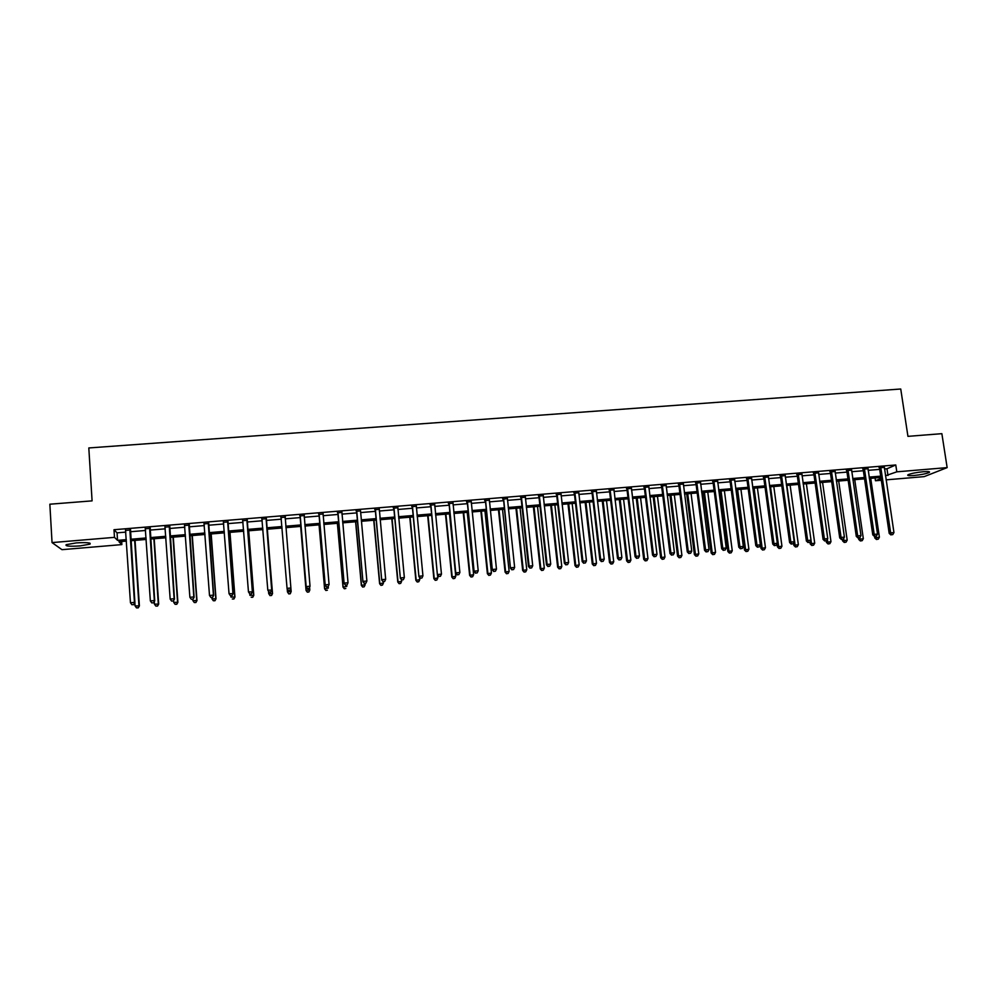 <?xml version="1.0" encoding="UTF-8"?>
<svg xmlns="http://www.w3.org/2000/svg" width="997" height="997" viewBox="0 0 997 997"><rect width="100%" height="100%" fill="white"/><g stroke="black" fill="none" stroke-linecap="round" stroke-linejoin="round"><path stroke-width="1.5" d="M76.196 542.916C86.677 542.293 91.275 542.704 89.992 544.15L80.009 545.92C69.566 546.555 64.955 546.144 66.176 544.686L76.196 542.916M923.359 471.718C928.456 471.357 930.4 471.606 929.204 472.478C926.176 473.762 921.078 474.771 913.9 475.507C908.803 475.881 906.846 475.619 908.043 474.746C911.034 473.463 916.143 472.453 923.359 471.718M121.671 541.508L121.871 544.599L61.976 549.671L52.043 542.592L49.85 504.208L92.085 500.868L88.808 447.952L900.74 389.004L907.943 436.35L941.866 433.67L947.15 467.618L924.157 476.628L886.096 479.856M881.311 480.267L875.478 480.753L881.036 478.435M875.067 477.962L875.478 480.753M884.476 468.976L886.969 468.764L895.78 464.976L113.994 529.719L117.06 532.847L125.834 532.111M130.233 531.75L145.599 530.466M149.924 530.105L165.278 528.834M169.527 528.485L184.856 527.201M189.031 526.852L204.335 525.581M208.435 525.245L223.727 523.973M227.752 523.637L243.031 522.366M246.982 522.029L262.236 520.758M266.124 520.434L281.353 519.175M285.167 518.851L300.334 517.593M304.172 517.269L319.214 516.022M323.09 515.698L338.008 514.452M341.909 514.128L356.714 512.894M360.652 512.57L375.333 511.349M379.309 511.025L393.865 509.803M397.865 509.479L412.309 508.271M416.347 507.934L430.667 506.75M434.729 506.401L448.937 505.23M453.037 504.881L467.132 503.709M471.257 503.373L485.227 502.201M489.39 501.852L503.248 500.706M507.448 500.357L521.194 499.21M525.407 498.861L539.041 497.727M543.29 497.366L556.812 496.244M561.099 495.895L574.509 494.774M578.821 494.412L592.118 493.303M596.455 492.942L609.653 491.845M614.015 491.484L627.101 490.399M631.5 490.026L644.473 488.954M648.897 488.58L661.771 487.508M666.22 487.134L678.994 486.075M683.468 485.701L696.13 484.654M700.629 484.28L713.191 483.233M717.728 482.86L730.178 481.813M734.739 481.439L747.089 480.404M751.676 480.031L763.914 479.009M768.525 478.622L780.676 477.613M785.312 477.227L797.363 476.23M802.024 475.843L813.976 474.846M818.662 474.447L830.513 473.463M835.224 473.077L846.976 472.092M851.712 471.706L863.365 470.734M868.125 470.335L879.69 469.375M884.252 467.419L879.304 467.83M867.913 468.777L862.978 469.188M851.5 470.148L846.59 470.547M835.012 471.506L830.127 471.917M818.45 472.89L813.589 473.288M801.812 474.26L796.977 474.672M785.113 475.656L780.302 476.055M768.326 477.052L763.54 477.438M751.464 478.448L746.703 478.847M734.54 479.856L729.804 480.242M717.528 481.264L712.818 481.651M700.442 482.685L695.756 483.071M696.193 483.034L696.99 482.972M683.281 484.106L678.621 484.492M679.044 484.455L679.817 484.392M666.033 485.539L661.397 485.925M661.809 485.888L662.556 485.826M648.711 486.972L644.112 487.359M631.313 488.418L626.739 488.804M613.84 489.876L609.292 490.25M596.281 491.334L591.757 491.708M578.646 492.792L574.147 493.166M560.925 494.263L556.463 494.637M543.128 495.746L538.692 496.107M525.245 497.229L520.833 497.59M507.274 498.712L502.899 499.086M489.228 500.22L484.878 500.581M471.095 501.715L466.783 502.077M452.887 503.236L448.588 503.585M434.58 504.756L430.318 505.105M416.198 506.277L411.96 506.626M397.716 507.809L393.528 508.158M379.159 509.355L374.997 509.704M360.515 510.9L356.378 511.249M341.797 512.458L337.671 512.794M323.028 514.016L318.89 514.352M304.16 515.574L300.01 515.923M285.217 517.156L281.029 517.505M266.174 518.739L261.974 519.076M247.044 520.322L242.819 520.671M227.815 521.917L223.577 522.266M208.498 523.525L204.198 523.874M189.094 525.132L184.719 525.494M169.602 526.752L165.141 527.126M149.999 528.373L145.475 528.759M130.308 530.018L125.709 530.392M52.043 542.592L114.481 537.358L117.546 540.362L126.32 539.626M113.994 529.719L114.481 537.358M895.78 464.976L896.814 471.83L947.15 467.618M885.486 475.743L896.814 471.83M130.732 539.252L146.11 537.956M150.435 537.595L165.801 536.299M170.051 535.95L185.392 534.654M189.567 534.305L204.896 533.009M208.996 532.672L224.3 531.376M228.325 531.04L243.604 529.756M247.568 529.419L262.834 528.136M266.71 527.812L281.964 526.528M285.778 526.204L300.957 524.933M304.795 524.609L319.85 523.338M323.726 523.014L338.656 521.755M342.569 521.431L357.375 520.185M361.313 519.848L376.006 518.614M379.982 518.278L394.55 517.057M398.551 516.72L413.007 515.499M417.045 515.162L431.377 513.953M435.452 513.617L449.659 512.421M453.76 512.072L467.867 510.888M471.992 510.539L485.975 509.355M490.138 509.006L504.008 507.847M508.208 507.485L521.967 506.326M526.192 505.978L539.826 504.831M544.088 504.47L557.622 503.335M561.897 502.974L575.319 501.84M579.631 501.479L592.941 500.357M597.29 499.995L610.488 498.886M614.862 498.512L627.948 497.416M632.347 497.042L645.333 495.945M649.757 495.571L662.644 494.487M667.093 494.113L679.867 493.041M684.353 492.668L697.015 491.596M701.527 491.222L714.089 490.163M718.625 489.776L731.088 488.729M735.649 488.343L748.012 487.309M752.598 486.922L764.849 485.888M769.472 485.502L781.623 484.48M786.259 484.093L798.323 483.071M802.984 482.685L814.935 481.676M819.634 481.277L831.486 480.28M836.196 479.881L847.961 478.896M852.697 478.498L864.362 477.513M869.122 477.114L880.7 476.142M126.42 541.097L118.942 541.732L121.871 544.599M880.887 477.476L869.322 478.448M864.561 478.847L852.896 479.831M848.16 480.23L836.396 481.227M831.685 481.626L819.821 482.623M815.135 483.022L803.171 484.031M798.51 484.417L786.446 485.439M781.81 485.826L769.647 486.86M765.035 487.246L752.772 488.281M748.186 488.667L735.823 489.714M731.262 490.088L718.8 491.147M714.263 491.521L701.701 492.58M697.19 492.967L684.528 494.038M680.041 494.412L667.267 495.484M662.806 495.87L649.932 496.955M645.508 497.329L632.509 498.425M628.122 498.787L615.024 499.896M610.65 500.27L597.452 501.379M593.103 501.74L579.793 502.862M575.481 503.236L562.059 504.357M557.772 504.719L544.237 505.865M539.988 506.227L526.341 507.373M522.116 507.735L508.358 508.894M504.158 509.243L490.287 510.414M486.125 510.763L472.142 511.947M468.004 512.296L453.909 513.48M449.809 513.829L435.589 515.025M431.514 515.374L417.182 516.583M413.144 516.92L398.688 518.141M394.687 518.477L380.106 519.711M376.143 520.048L361.45 521.281M357.499 521.618L342.694 522.864M338.781 523.188L323.851 524.447M319.975 524.783L304.92 526.055M301.082 526.366L285.89 527.65M282.076 527.974L266.835 529.257M262.946 529.594L247.68 530.878M243.717 531.214L228.438 532.498M224.412 532.834L209.096 534.13M204.996 534.479L189.667 535.763M185.492 536.124L170.151 537.408M165.901 537.769L150.535 539.065M146.21 539.427L130.819 540.735M886.969 468.764L887.978 475.532M117.06 532.847L117.546 540.362M881.012 467.867L879.566 468.503L889.187 533.345L890.657 532.872L880.75 467.207M891.468 534.728L892.776 534.604L891.468 534.728L890.657 532.872L893.948 532.572L884.327 466.908M879.566 468.503L879.03 467.344M889.187 533.345L890.882 534.915M892.776 534.604L893.948 532.572M874.543 536.423L874.768 537.944L879.391 537.196L870.717 478.336M875.989 536.236L876.413 539.477L878.257 539.178L876.974 539.29M879.391 537.196L878.257 539.178M876.413 539.477L874.768 537.944M864.648 469.226L863.24 469.861L872.774 534.853L874.207 534.38L864.387 468.553M875.03 536.236L876.351 536.124L875.03 536.236L874.207 534.38L877.51 534.08L867.988 468.254M863.24 469.861L862.717 468.702M872.774 534.853L874.456 536.423M876.351 536.124L877.51 534.08M848.223 470.596L846.852 471.22L856.286 536.374L857.682 535.9L847.961 469.923M858.517 537.769L859.838 537.645L858.517 537.769L857.682 535.9L860.997 535.601L851.575 469.624M846.852 471.22L846.316 470.061M856.286 536.374L857.956 537.944M859.838 537.645L860.997 535.601M831.722 471.967L830.389 472.59L839.723 537.894L841.082 537.433L831.461 471.294M841.929 539.29L843.263 539.165L841.929 539.29L841.082 537.433L844.409 537.121L835.087 470.983M830.389 472.59L829.853 471.419M839.723 537.894L841.381 539.477M843.263 539.165L844.409 537.121M858.504 537.894L858.729 539.427L863.327 538.679L854.741 479.682M859.9 537.545L860.361 540.96L862.193 540.661L860.909 540.785M863.327 538.679L862.193 540.661M860.361 540.96L858.729 539.427M842.403 539.377L842.615 540.91L847.188 540.162L838.689 481.028M843.661 538.455L844.235 542.455L846.067 542.156L844.771 542.281M847.188 540.162L846.067 542.156M844.235 542.455L842.615 540.91M826.214 540.835L826.438 542.405L830.987 541.67L822.575 482.398M827.36 539.352L828.046 543.951L829.865 543.652L828.569 543.776M830.987 541.67L829.865 543.652M828.046 543.951L826.438 542.405M815.147 473.338L813.851 473.961L823.086 539.427L824.407 538.966L814.885 472.665M825.279 540.823L826.613 540.71L825.279 540.823L824.407 538.966L827.759 538.654L818.537 472.366M813.851 473.961L813.315 472.79M823.086 539.427L824.743 541.01M826.613 540.71L827.759 538.654M809.938 542.144L810.187 543.913L814.711 543.166L806.386 483.757M810.997 540.237L811.782 545.459L813.602 545.16L812.293 545.284M814.711 543.166L813.602 545.16M811.782 545.459L810.187 543.913M798.497 474.722L797.239 475.345L806.374 540.96L807.67 540.499L798.236 474.049M808.542 542.368L809.876 542.243L808.542 542.368L807.67 540.499L811.022 540.2L801.9 473.737M797.239 475.345L796.715 474.173M806.374 540.96L808.019 542.555M809.876 542.243L811.022 540.2M781.773 476.117L780.551 476.728L789.599 542.505L790.845 542.044L781.511 475.432M791.73 543.926L793.076 543.801L791.73 543.926L790.845 542.044L794.21 541.732L785.187 475.133M780.551 476.728L780.028 475.557M789.599 542.505L791.232 544.1M793.076 543.801L794.21 541.732M764.973 477.501L763.802 478.124L772.737 544.05L773.946 543.602L764.711 476.828M774.843 545.471L776.202 545.347L774.843 545.471L773.946 543.602L777.324 543.29L768.413 476.516M763.802 478.124L763.266 476.94M772.737 544.05L774.357 545.658M776.202 545.347L777.324 543.29M748.099 478.909L746.965 479.52L755.801 545.608L756.972 545.16L747.837 478.224M757.882 547.041L759.24 546.917L757.882 547.041L756.972 545.16L760.375 544.848L751.551 477.912M746.965 479.52L746.441 478.336M755.801 545.608L757.421 547.216M759.24 546.917L760.375 544.848M731.15 480.317L730.053 480.928L738.789 547.179L739.911 546.73L730.888 479.632M740.846 548.612L742.217 548.487L740.846 548.612L739.911 546.73L743.326 546.418L734.627 479.32M730.053 480.928L729.53 479.744M738.789 547.179L740.397 548.786M742.217 548.487L743.326 546.418M793.525 542.979L793.861 545.421L798.36 544.674L790.123 485.128M786.87 485.402L795.083 544.985L795.456 546.967L797.251 546.68L795.942 546.805M798.36 544.674L797.251 546.68M795.456 546.967L793.861 545.421M777.049 543.814L777.473 546.929L781.947 546.194L773.797 486.511M770.519 486.785L778.657 546.493L779.056 548.487L780.838 548.2L779.529 548.325M781.947 546.194L780.838 548.2M779.056 548.487L777.473 546.929M752.922 488.268L760.998 548.45L765.459 547.714L757.396 487.894M754.106 488.169L762.144 548.026L762.58 550.02L764.363 549.721L763.041 549.846M765.459 547.714L764.363 549.721M762.58 550.02L760.998 548.45M736.484 489.652L744.46 549.983L748.897 549.247L740.921 489.278M737.618 489.552L745.569 549.559L746.03 551.553L747.8 551.254L746.479 551.378M748.897 549.247L747.8 551.254M746.03 551.553L744.46 549.983M719.959 491.047L727.86 551.515L732.259 550.78L724.383 490.674M721.068 490.948L728.919 551.092L729.405 553.086L731.175 552.799L729.841 552.924M732.259 550.78L731.175 552.799M729.405 553.086L727.86 551.515M714.126 481.725L713.079 482.336L721.703 548.749L722.788 548.3L713.864 481.04M723.735 550.194L725.106 550.057L723.735 550.194L722.788 548.3L726.215 547.989L717.616 480.728M713.079 482.336L712.543 481.152M721.703 548.749L723.299 550.369M725.106 550.057L726.215 547.989M703.371 492.443L711.173 553.061L715.547 552.326L707.77 492.069M704.43 492.356L712.194 552.637L712.718 554.631L714.463 554.344L713.129 554.469M715.547 552.326L714.463 554.344M712.718 554.631L711.173 553.061M697.028 483.146L696.018 483.757L704.543 550.332L705.577 549.883L696.766 482.461M706.537 551.777L707.92 551.64L706.537 551.777L705.577 549.883L709.029 549.571L700.53 482.149M696.018 483.757L695.482 482.573M704.543 550.332L706.125 551.952M707.92 551.64L709.029 549.571M686.709 493.851L694.411 554.606L698.772 553.871L691.071 493.478M687.731 493.764L695.408 554.182L695.943 556.189L697.688 555.902L696.342 556.027M698.772 553.871L697.688 555.902M695.943 556.189L694.411 554.606M679.842 484.579L678.87 485.178L687.294 551.914L688.291 551.478L679.593 483.881M689.263 553.36L690.647 553.235L689.263 553.36L688.291 551.478L691.756 551.154L683.369 483.57M678.87 485.178L678.346 483.994M687.294 551.914L688.865 553.534M690.647 553.235L691.756 551.154M669.972 495.26L677.586 556.164L681.911 555.429L674.308 494.898M670.956 495.185L678.533 555.74L679.107 557.747L680.839 557.46L679.493 557.585M681.911 555.429L680.839 557.46M679.107 557.747L677.586 556.164M662.594 486.013L661.659 486.611L669.972 553.509L670.931 553.073L662.332 485.315M671.916 554.968L673.311 554.831L671.916 554.968L670.931 553.073L674.408 552.749L666.133 485.003M661.659 486.611L661.136 485.414M669.972 553.509L671.529 555.142M673.311 554.831L674.408 552.749M653.16 496.68L660.675 557.722L664.974 556.999L657.472 496.319M654.094 496.606L661.584 557.311L662.195 559.317L663.915 559.03L662.556 559.155M664.974 556.999L663.915 559.03M662.195 559.317L660.675 557.722M645.258 487.446L644.374 488.044L652.574 555.105L653.484 554.668L644.997 486.76M654.493 556.575L655.889 556.438L654.493 556.575L653.484 554.668L656.986 554.357L648.81 486.436M644.374 488.044L643.838 486.848M652.574 555.105L654.119 556.737M655.889 556.438L656.986 554.357M636.273 498.101L643.701 559.292L647.975 558.569L640.56 497.74M637.17 498.026L644.561 558.881L645.196 560.887L646.903 560.601L645.545 560.725M647.975 558.569L646.903 560.601M645.196 560.887L643.701 559.292M627.836 488.891L627.001 489.49L635.089 556.712L635.961 556.289L627.587 488.206M636.983 558.183L638.379 558.058L636.983 558.183L635.961 556.289L639.476 555.965L631.413 487.882M627.001 489.49L626.465 488.293M635.089 556.712L636.634 558.357M638.379 558.058L639.476 555.965M619.311 499.534L626.639 560.875L630.889 560.152L623.574 499.173M620.171 499.46L627.462 560.464L628.135 562.47L629.83 562.183L628.459 562.308M630.889 560.152L629.83 562.183M628.135 562.47L626.639 560.875M610.351 490.35L609.541 490.948L617.529 558.332L618.352 557.909L610.089 489.652M619.386 559.803L620.795 559.678L619.386 559.803L618.352 557.909L621.879 557.585L613.94 489.328M609.541 490.948L609.017 489.739M617.529 558.332L619.062 559.978M620.795 559.678L621.879 557.585M592.766 491.808L592.019 492.406L599.895 559.953L600.668 559.529L592.517 491.11M601.714 561.436L603.135 561.311L601.714 561.436L600.668 559.529L604.219 559.205L596.38 490.786M592.019 492.406L591.483 491.197M599.895 559.953L601.403 561.598M603.135 561.311L604.219 559.205M575.119 493.278L574.409 493.864L582.173 561.585L582.909 561.161L574.858 492.568M583.968 563.068L585.389 562.944L583.968 563.068L582.909 561.161L586.46 560.837L578.746 492.256M574.409 493.864L573.873 492.655M582.173 561.585L583.669 563.243M585.389 562.944L586.46 560.837M557.385 494.749L556.712 495.335L564.364 563.218L565.05 562.807L557.124 494.038M566.134 564.713L567.567 564.589L566.134 564.713L565.05 562.807L568.626 562.47L561.024 493.714M556.712 495.335L556.189 494.126M564.364 563.218L565.86 564.875M567.567 564.589L568.626 562.47M539.564 496.219L538.941 496.805L546.481 564.863L547.129 564.452L539.315 495.521M548.213 566.371L549.659 566.234L548.213 566.371L547.129 564.452L550.718 564.115L543.228 495.197M538.941 496.805L538.417 495.596M546.481 564.863L547.951 566.533M549.659 566.234L550.718 564.115M521.668 497.715L521.095 498.301L528.51 566.52L529.108 566.109L521.406 497.005M530.217 568.028L531.663 567.891L530.217 568.028L529.108 566.109L532.722 565.773L525.344 496.68M521.095 498.301L520.559 497.079M528.51 566.52L529.98 568.19M531.663 567.891L532.722 565.773M503.684 499.21L510.452 568.178L503.423 498.5M512.134 569.698L513.58 569.561L512.134 569.698L511.012 567.767L514.639 567.443L507.386 498.176M503.149 499.784L502.625 498.562M510.452 568.178L511.91 569.848M513.58 569.561L514.639 567.443M485.614 500.706L492.319 569.848L485.365 499.995M493.964 571.368L495.422 571.231L493.964 571.368L492.83 569.437L496.469 569.113L489.34 499.671M485.14 501.279L484.604 500.058M492.319 569.848L493.764 571.53M495.422 571.231L496.469 569.113M467.468 502.214L474.098 571.518L467.219 501.503M475.719 573.051L477.177 572.914L475.719 573.051L474.56 571.119L478.211 570.783L471.207 501.167M467.032 502.787L466.509 501.566M474.098 571.518L475.532 573.213M477.177 572.914L478.211 570.783M449.236 503.722L455.791 573.2L448.986 503.011M457.374 574.746L458.844 574.608L457.374 574.746L456.202 572.814L459.879 572.477L452.999 502.687M448.849 504.295L448.326 503.074M455.791 573.2L457.212 574.895M458.844 574.608L459.879 572.477M430.916 505.242L437.396 574.895L430.667 504.532M438.954 576.44L440.425 576.303L438.954 576.44L437.758 574.509L441.459 574.16L434.692 504.195M430.579 505.815L430.043 504.582M437.396 574.895L438.805 576.59M440.425 576.303L441.459 574.16M412.509 506.775L418.914 576.59L412.26 506.065M420.435 578.148L421.918 578.011L420.435 578.148L419.238 576.204L422.94 575.867L416.31 505.728M412.222 507.348L411.699 506.102M418.914 576.59L420.31 578.297M421.918 578.011L422.94 575.867M394.027 508.308L400.358 578.297L393.765 507.598M401.841 579.855L403.336 579.718L401.841 579.855L400.62 577.924L404.346 577.575L397.84 507.261M393.778 508.881L393.254 507.635M400.358 578.297L401.729 580.017M403.336 579.718L404.346 577.575M375.445 509.853L381.701 580.017L375.196 509.131M383.147 581.587L384.655 581.45L383.147 581.587L381.913 579.643L385.665 579.294L379.284 508.794M375.246 510.414L374.722 509.168M381.701 580.017L383.06 581.737M384.655 581.45L385.665 579.294M356.776 511.399L362.958 581.737L356.527 510.688M364.379 583.32L365.887 583.17L364.379 583.32L363.12 581.363L366.884 581.014L360.528 510.738M356.627 511.96L356.103 510.713M362.958 581.737L364.304 583.457M365.887 583.17L366.884 581.014M338.02 512.957L344.127 583.469L337.771 512.234M345.51 585.052L344.239 583.095L348.028 582.759L346.981 585.065L345.51 585.052L346.981 585.065M341.896 511.897L348.028 582.759L347.031 584.915M337.921 513.517L337.41 512.271M341.971 511.885L341.772 512.508M344.127 583.469L345.461 585.202M319.177 514.527L325.209 585.214L318.928 513.804M326.555 586.797L325.271 584.84L329.072 584.491L328.05 586.809L326.555 586.797L328.05 586.809M323.078 513.455L329.072 584.491L328.075 586.66M319.14 515.075L318.616 513.829M325.209 585.214L326.53 586.946M300.247 516.097L306.191 586.959L299.997 515.374M307.512 588.554L306.204 586.597L310.03 586.248L309.033 588.554L307.512 588.554L309.033 588.554M304.172 515.025L310.03 586.248L309.045 588.417M300.259 516.645L299.736 515.399M304.347 515.013L304.06 515.947M306.191 586.959L307.512 588.704M602.275 500.968L609.503 562.458L613.728 561.735L606.512 500.619M603.098 500.905L610.289 562.046L610.987 564.065L612.681 563.779L611.298 563.903M613.728 561.735L612.681 563.779M610.987 564.065L609.503 562.458M585.164 502.413L592.293 564.04L596.493 563.317L589.377 502.064M585.937 502.351L593.041 563.641L593.763 565.66L595.446 565.374L594.062 565.498M596.493 563.317L595.446 565.374M593.763 565.66L592.293 564.04M567.978 503.859L575.007 565.635L579.182 564.925L572.166 503.51M568.714 503.797L575.705 565.249L576.465 567.256L578.135 566.969L576.752 567.106M579.182 564.925L578.135 566.969M576.465 567.256L575.007 565.635M550.718 505.317L557.647 567.243L561.785 566.533L554.868 504.968M551.403 505.267L558.295 566.857L559.093 568.863L560.75 568.589L559.354 568.714M561.785 566.533L560.75 568.589M559.093 568.863L557.647 567.243M533.37 506.788L540.2 568.851L544.312 568.14L537.508 506.439M534.018 506.725L540.81 568.464L541.633 570.483L543.278 570.197L541.882 570.334M544.312 568.14L543.278 570.197M541.633 570.483L540.2 568.851M515.947 508.246L522.677 570.471L526.765 569.761L520.06 507.909M516.558 508.196L523.251 570.085L524.098 572.104L525.743 571.829L524.335 571.954M526.765 569.761L525.743 571.829M524.098 572.104L522.677 570.471M498.45 509.729L505.08 572.104L509.143 571.393L502.525 509.38M499.011 509.679L505.604 571.717L506.488 573.736L508.121 573.462L506.7 573.587M509.143 571.393L508.121 573.462M506.488 573.736L505.08 572.104M480.878 511.212L487.396 573.736L491.434 573.026L484.928 510.863M481.389 511.162L487.882 573.35L488.792 575.381L490.412 575.095L488.991 575.232M491.434 573.026L490.412 575.095M488.792 575.381L487.396 573.736M463.219 512.695L469.637 575.381L473.637 574.671L467.244 512.358M463.692 512.657L470.073 574.995L471.02 577.026L472.628 576.74L471.195 576.877M473.637 574.671L472.628 576.74M471.02 577.026L469.637 575.381M445.485 514.19L451.791 577.026L455.766 576.316L449.473 513.854M445.908 514.153L452.177 576.652L453.174 578.684L454.757 578.397L453.323 578.534M455.766 576.316L454.757 578.397M453.174 578.684L451.791 577.026M427.676 515.698L433.869 578.684L437.808 577.986L437.521 575.045M428.049 515.661L434.218 578.31L435.24 580.341L436.811 580.067L435.377 580.192M437.808 577.986L436.811 580.067M435.24 580.341L433.869 578.684M409.779 517.206L415.861 580.341L419.774 579.643L419.563 577.375M410.103 517.181L416.16 579.98L417.22 582.011L418.777 581.737L417.332 581.862M419.774 579.643L418.777 581.737M417.22 582.011L415.861 580.341M391.796 518.727L397.778 582.024L401.654 581.313L401.504 579.731M392.083 518.702L398.027 581.65L399.112 583.681L400.669 583.407L399.224 583.544M401.654 581.313L400.669 583.407M399.112 583.681L397.778 582.024M373.738 520.247L379.608 583.694L383.459 582.996L383.334 581.712M373.975 520.222L379.807 583.332L380.929 585.376L382.474 585.089L381.016 585.227M383.459 582.996L382.474 585.089M380.929 585.376L379.608 583.694M355.593 521.78L361.35 585.389L365.176 584.691L365.052 583.395M355.779 521.755L361.5 585.027L362.659 587.059L364.192 586.784L362.734 586.921M365.176 584.691L364.192 586.784M362.659 587.059L361.35 585.389M337.372 523.313L343.005 587.083L346.806 586.386L346.682 585.089M337.509 523.3L343.118 586.722L344.314 588.766L345.834 588.492L344.351 588.629M344.314 588.766L343.005 587.083M319.052 524.858L324.586 588.778L328.349 588.093L328.2 586.485M319.14 524.846L324.648 588.429L325.869 590.473L327.377 590.199L325.894 590.336M325.869 590.473L324.586 588.778M300.658 526.404L306.067 590.486L309.805 589.8L309.606 587.42M300.708 526.404L306.079 590.149L307.35 592.193L308.846 591.919L307.35 592.056M308.846 591.919L309.78 590.149L308.833 592.056M307.35 592.193L306.067 590.486M288.395 590.461L289.915 590.174L288.395 590.461L287.086 588.716L280.98 516.945M288.382 590.324L287.049 588.355L290.887 588.006L289.928 590.324M285.167 516.608L290.887 588.006L289.915 590.174M281.266 518.054L280.768 516.969M285.391 516.583L285.08 517.854M287.186 588.853L287.435 591.869L291.174 591.52L290.912 588.38M288.744 593.913L287.435 591.869L288.744 593.913L290.227 593.776L288.731 593.776M290.214 593.639L291.174 591.52L290.227 593.776M269.178 592.23L270.723 592.093L269.178 592.23L267.807 590.124L261.862 518.54M269.153 592.093L267.807 590.124L271.745 590.124L266.349 518.166M266.074 518.191L271.658 589.775L270.685 591.956M262.124 519.4L261.7 518.552M270.723 592.093L271.745 590.124M268.517 591.333L268.704 593.601L272.53 593.589L267.333 529.22M271.508 595.371L270.013 595.508L271.545 595.508L272.455 593.252L267.283 529.22M270.037 595.645L268.704 593.601L270.013 595.508M272.53 593.589L271.545 595.508M249.886 594.013L251.431 593.876L249.886 594.013L248.465 591.906L242.67 520.122M249.823 593.876L248.465 591.906L252.478 591.906L247.231 519.749M246.895 519.773L252.341 591.545L251.381 593.726M242.907 520.845L242.558 520.135M251.431 593.876L252.478 591.906M249.761 593.851L249.886 595.334L253.786 595.321L248.702 530.79M252.715 597.116L251.207 597.253L252.764 597.24L253.649 594.985L248.602 530.803M253.786 595.321L252.764 597.24M230.494 595.795L232.052 595.658L230.494 595.795L229.036 593.689L223.365 521.73M230.419 595.658L229.036 593.689L233.124 593.676L228.001 521.344M227.615 521.381L232.924 593.327L231.965 595.521M232.052 595.658L233.124 593.676M230.868 595.77L230.98 597.078L234.943 597.066L229.983 532.373M233.834 598.861L232.313 598.998L233.896 598.998L234.769 596.729L229.833 532.386M234.943 597.066L233.896 598.998M208.248 522.976L213.42 595.122L209.507 595.483L203.986 523.338M208.697 522.951L213.67 595.471L212.473 597.315L210.903 597.465L212.473 597.315M212.573 597.452L213.67 595.471M209.507 595.483L210.903 597.465M211.875 597.515L211.975 598.836L216.013 598.811L211.177 533.956M214.854 600.618L213.333 600.755L214.953 600.742L215.788 598.487L210.965 533.968M213.333 600.755L211.975 598.836M216.013 598.811L214.953 600.742M188.794 524.596L193.817 596.929L189.891 597.29L184.495 524.958M189.293 524.559L194.116 597.265L192.87 599.122L191.299 599.272L192.87 599.122M192.994 599.259L194.116 597.265M189.891 597.29L191.299 599.272M192.795 599.272L192.882 600.605L196.995 600.568L192.271 535.551M195.786 602.387L194.265 602.524L195.898 602.512L196.708 600.244L192.022 535.563M194.265 602.524L192.882 600.605M196.995 600.568L195.898 602.512M169.241 526.217L174.126 598.736L170.175 599.097L164.929 526.578M169.789 526.167L174.475 599.072L173.179 600.942L171.609 601.079L173.179 600.942M173.328 601.066L174.475 599.072M170.175 599.097L171.609 601.079M173.59 600.618L173.715 602.375L177.89 602.338L173.291 537.146M176.631 604.157L175.098 604.307L176.768 604.282L177.553 602.014L172.98 537.171M175.098 604.307L173.715 602.375M177.89 602.338L176.768 604.282M149.587 527.849L154.336 600.555L150.36 600.929L145.25 528.211M150.198 527.799L154.734 600.892L153.401 602.761L151.806 602.911L153.401 602.761M153.563 602.898L154.734 600.892M150.36 600.929L151.806 602.911M154.273 601.69L154.435 604.157L158.685 604.107L154.211 538.754M157.389 605.939L155.844 606.089L157.551 606.064L158.299 603.796L153.862 538.791M155.844 606.089L154.435 604.157M158.685 604.107L157.551 606.064M129.847 529.482L134.445 602.387L130.457 602.749L125.485 529.843M130.507 529.432L134.907 602.711L133.511 604.593L131.916 604.743L133.511 604.593M133.698 604.73L134.907 602.711M130.457 602.749L131.916 604.743M134.869 602.774L135.081 605.939L139.393 605.889L135.056 540.374M138.06 607.734L136.502 607.871L138.234 607.858L138.957 605.578L134.645 540.411M136.502 607.871L135.081 605.939M139.393 605.889L138.234 607.858M880.837 467.369L879.391 468.004M864.486 468.727L863.078 469.35M848.048 470.086L846.677 470.721M831.548 471.456L830.214 472.08M814.973 472.827L813.677 473.463M798.323 474.211L797.077 474.834M781.598 475.606L780.389 476.217M764.811 476.99L763.627 477.613M747.937 478.398L746.803 479.009M730.988 479.806L729.891 480.417M713.964 481.215L712.905 481.825M696.853 482.635L695.844 483.246M679.68 484.056L678.708 484.667M662.419 485.489L661.497 486.1M645.084 486.935L644.199 487.533M627.674 488.368L626.826 488.979M610.176 489.826L609.379 490.424M592.604 491.284L591.857 491.882M574.957 492.742L574.247 493.341M557.223 494.225L556.55 494.811M539.402 495.696L538.779 496.282M89.992 544.15L89.929 543.141M929.204 472.478L929.079 471.706M714.114 481.613L713.054 482.224M696.978 482.922L695.968 483.52M679.755 484.23L678.783 484.841M662.457 485.551L661.522 486.162"/></g></svg>
